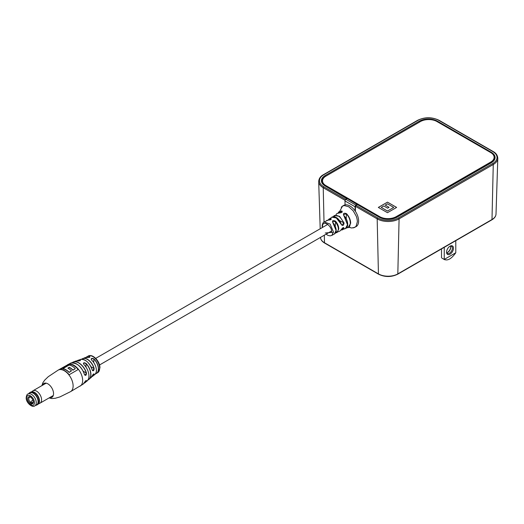<?xml version="1.0" encoding="UTF-8"?>
<svg xmlns="http://www.w3.org/2000/svg" width="524" height="524" viewBox="0 0 524 524"><rect width="100%" height="100%" fill="white"/><g stroke="black" fill="none" stroke-linecap="round" stroke-linejoin="round"><path stroke-width="0.79" d="M355.416 211.388L355.416 206.318L355.979 205.356L357.348 204.57L379.088 217.119A12.786 7.382 0 0 0 397.172 217.119L491.348 162.748A12.786 7.382 0 0 0 495.088 157.665A12.786 7.382 0 0 0 491.348 152.307L437.402 121.162A12.786 7.382 0 0 0 419.318 121.162L325.142 175.533A12.786 7.382 0 0 0 321.402 180.891A12.786 7.382 0 0 0 325.142 185.974L346.895 198.753M355.979 205.356L377.725 217.912A14.718 8.502 0 0 0 398.541 217.912L492.717 163.54A14.718 8.502 0 0 0 492.717 151.521L438.771 120.376A14.718 8.502 0 0 0 417.956 120.376L323.78 174.747A14.718 8.502 0 0 0 323.78 186.767L345.519 199.317L346.888 198.531M345.519 199.317L345.002 200.699M325.935 176.123L325.397 176.431A12.412 7.166 0 0 0 321.762 181.501A12.412 7.166 0 0 0 322.103 183.171M494.486 159.781A12.412 7.166 0 0 0 494.892 157.96A12.412 7.166 0 0 0 491.335 152.936M355.141 210.976L355.043 206.751A1.29 0.747 -60 0 1 355.96 205.139L357.309 204.36L379.71 217.29A11.639 6.72 0 0 0 396.164 217.29L490.706 162.709A11.639 6.72 0 0 0 494.119 157.96L494.119 157.324A11.639 6.72 0 0 0 490.706 152.576L436.944 121.535A11.639 6.72 0 0 0 420.49 121.535L325.948 176.116A11.639 6.72 0 0 0 322.535 180.865A11.639 6.72 0 0 0 325.948 185.62L379.71 216.661A11.639 6.72 0 0 0 396.164 216.661L490.706 162.073A11.639 6.72 0 0 0 494.119 157.324M345.074 204.884L344.989 200.941A1.29 0.747 -60 0 1 345.899 199.33L347.248 198.55L357.309 204.589M322.535 180.865L322.535 181.501A11.639 6.72 0 0 0 325.948 186.249L347.248 198.55M378.335 207.419L387.478 212.698L396.622 207.419L387.478 202.14L378.335 207.419M396.603 207.432L387.478 202.166L378.354 207.432M381.23 207.419L387.478 211.048L393.727 207.419L387.478 203.816L385.219 205.12L389.057 207.334L387.609 208.172L383.771 205.958L381.23 207.419L387.478 211.028L393.727 207.419M385.219 205.12L389.037 207.347M92.158 369.957L92.669 370.723L94.123 368.431C93.934 370.9 93.279 371.411 92.158 369.957A10.611 6.124 -120 0 0 85.124 360.23A10.611 6.124 -120 0 0 80.395 359.438L77.061 360.859A11.037 6.373 60 0 1 78.22 360.204A11.037 6.373 60 0 1 80.08 360.001C80.827 360.564 80.061 360.866 77.775 360.898A11.528 6.655 -120 0 0 75.659 361.115L73.38 361.973A11.914 6.878 60 0 1 78.79 362.824A11.914 6.878 60 0 1 86.467 372.977C86.375 375.498 85.694 375.996 84.423 374.464L85.019 375.282L86.467 372.977M87.279 357.519A9.838 5.679 -120 0 0 84.855 357.709L87.312 357.519C88.635 357.676 89.519 357.46 89.971 356.883L89.578 356.392C90.311 357.211 89.545 357.591 87.279 357.519L87.344 357.532M88.124 379.762A10.938 6.314 -120 0 0 90.757 374.568A10.938 6.314 -120 0 0 85.988 363.571L83.833 362.929L83.388 363.505L83.833 364.383A11.423 6.596 60 0 1 88.838 374.405M95.61 373.684A9.504 5.489 -120 0 0 98.381 369.001A9.504 5.489 -120 0 0 93.757 358.96L91.602 358.573L91.15 359.182L91.602 360.008A9.74 5.62 60 0 1 96.35 369.512M69.122 364.2L59.985 369.479A12.412 7.166 60 0 1 69.122 374.758L78.266 369.479A12.412 7.166 -120 0 0 69.122 364.2L60.411 369.44M92.158 375.957L90.953 377.712A10.611 6.124 -120 0 0 92.158 375.957C93.272 373.972 93.927 373.461 94.123 374.431A10.159 5.869 60 0 1 92.938 376.062A10.159 5.869 60 0 1 91.824 376.664L94.674 374.712A9.838 5.679 -120 0 0 96.39 370.422A9.838 5.679 -120 0 0 91.556 359.981C90.835 358.331 91.602 357.958 93.855 358.848A9.609 5.548 60 0 1 98.532 369.001A9.609 5.548 60 0 1 96.678 373.311A9.609 5.548 60 0 1 95.551 373.769M84.423 382.468L82.949 384.269A12.248 7.074 -120 0 0 84.423 382.468C85.694 380.575 86.375 380.077 86.467 380.981A11.914 6.878 60 0 1 85.248 382.527A11.914 6.878 60 0 1 84.004 383.201L87.128 380.981A11.528 6.655 -120 0 0 88.956 376.094A11.528 6.655 -120 0 0 83.794 364.357C83.106 362.615 83.873 362.313 86.106 363.459A11.037 6.373 60 0 1 90.914 374.562A11.037 6.373 60 0 1 89.191 379.219A11.037 6.373 60 0 1 88.052 379.887L90.953 377.712M84.082 383.077A11.81 6.819 -120 0 0 86.322 380.955L86.368 380.47L84.449 382.409M91.89 376.553A10.054 5.803 -120 0 0 93.973 374.411L93.96 373.887C93.567 373.809 92.971 374.49 92.178 375.931L92.185 375.904M80.388 360.525L80.021 360.139L80.021 360.695M78.155 369.544A12.412 7.166 -120 0 0 69.122 364.409M69.338 367.501L69.338 367.291A12.412 7.166 60 0 1 72.967 370.023L75.345 368.654L72.967 370.232A12.412 7.166 60 0 0 69.338 367.501L68.068 368.234M69.122 372.243L71.5 370.868L69.122 372.453A12.412 7.166 60 0 0 62.906 368.863L62.906 368.654A12.412 7.166 60 0 1 69.122 372.243L69.122 372.453M69.338 367.291L67.871 368.136A12.412 7.166 -120 0 1 71.5 370.868M75.345 368.654A12.412 7.166 -120 0 0 69.122 365.064L62.906 368.654M93.757 362.543L93.855 358.848M93.423 374.09L94.123 374.431M75.659 361.115L77.775 360.898M80.08 360.001L80.021 360.139A10.938 6.314 -120 0 0 77.211 360.859M85.988 367.062L86.106 363.459M85.831 380.673L86.467 380.981M333.329 216.681L334.319 215.482L339.624 216.386L344.052 222.936C343.639 225.746 342.696 226.217 341.222 224.357L336.958 218.095L331.869 217.165L328.116 220.06L329.177 218.901L330.88 218.482C331.738 219.359 330.854 219.89 328.234 220.087L324.101 221.96L330.127 224.069L333.474 231.949L331.862 235.4L334.404 233.966L336.061 230.488C336.002 227.776 334.941 225.196 332.864 222.759C332 220.558 332.884 220.021 335.517 221.154C337.62 223.617 338.707 226.23 338.766 228.988L337.05 232.538L335.72 232.859M325.26 233.003L331.627 232.387C332.517 226.145 322.876 219.418 322.529 226.021L322.561 227.409M341.753 212.462L341.753 211.264L338.235 212.98M339.414 212.999L339.31 212.947C341.216 212.757 342.185 212.338 342.224 211.696L341.838 210.949C342.67 212.109 341.792 212.79 339.192 212.986L336.808 213.615L335.812 214.964M330.782 219.707L330.782 218.822L328.293 220.06M328.41 220.087L328.325 220.06C329.93 220.041 330.906 219.726 331.253 219.111L330.88 218.482M331.869 217.165L331.869 217.165C333.277 216.163 338.373 216.32 341.307 224.265L341.222 224.357M338.072 213.013L338.89 211.807L341.838 210.949M326.609 220.473L328.234 220.087M343.81 215.652L343.954 215.613C348.303 220.198 348.997 227.416 345.44 228.569L347.628 224.514C347.543 221.344 346.266 218.39 343.81 215.652C342.919 213.438 343.796 212.757 346.443 213.609C349.167 216.55 350.576 219.759 350.687 223.231L348.054 227.665L346.731 227.789M339.762 211.211L342.513 206.109L343.796 205.369A12.281 7.094 -120 0 1 353.261 208.657A12.281 7.094 -120 0 1 358.626 221.017A12.281 7.094 -120 0 1 356.078 226.643L353.019 227.933L354.8 227.383L356.091 226.224L357.342 221.849A12.281 7.094 -120 0 0 357.342 221.757A12.281 7.094 -120 0 0 356.169 216.045L353.156 210.759L348.735 206.757L344.294 205.552L342.513 206.109L341.222 207.262M335.432 232.872L339.899 231.071L341.222 229.702C342.696 227.54 343.639 227.062 344.052 228.281L342.578 229.794L341.052 230.049M335.262 232.722C339.388 231.339 339.388 227.567 335.262 221.403L332.504 221.75L332.871 222.667M332.864 222.759L336.061 230.363M346.233 227.613C351.637 228.752 351.637 218.94 346.233 213.851L343.475 214.63L347.609 225.045M335.858 217.375L341.923 225.176L343.718 223.021C340.246 215.829 336.775 213.825 333.303 217.008M341.137 229.918L343.718 228.195L343.659 227.619L341.307 229.532M336.808 213.615L339.192 212.986M335.262 226.329L335.517 221.154M332.504 221.75L332.982 222.733C337.22 228.294 336.755 232.702 334.404 233.966L334.404 233.966M346.233 218.816L346.443 213.609M344.052 222.936L339.447 220.558M342.938 227.75L344.052 228.281M341.222 229.702L339.899 231.071M30.792 396.747L31.244 397.009L30.72 396.321M31.054 402.655L30.824 402.032A3.838 2.22 -60 0 1 32.671 400.29L32.94 400.146M33.078 400.526L32.671 400.29M32.442 402.655A3.838 2.22 -60 0 1 33.326 401.685M31.244 397.683A4.009 2.312 60 0 1 33.346 402.059A4.009 2.312 60 0 1 31.244 404.011L31.244 405.072L29.776 404.227L29.776 403.166A4.009 2.312 60 0 1 27.674 398.79A4.009 2.312 60 0 1 29.776 396.838L29.776 395.777L31.244 396.622L31.244 397.683M38.101 401.639A6.851 3.956 -120 0 0 35.108 394.742A6.851 3.956 -120 0 0 29.829 392.908L28.001 393.963A6.851 3.956 60 0 1 33.281 395.797A6.851 3.956 60 0 1 36.267 402.694A6.851 3.956 60 0 1 34.853 405.831L36.68 404.777A6.851 3.956 -120 0 0 38.101 401.639M31.244 404.011L31.787 403.028A3.236 1.867 -120 0 0 32.678 402.904A3.236 1.867 -120 0 0 33.333 401.718M33.222 402.203L31.787 403.028M30.982 401.81L29.776 403.166M29.776 404.227L31.623 403.159M29.776 396.838L30.326 397.185A3.236 1.867 -120 0 0 29.442 397.31A3.236 1.867 -120 0 0 30.326 402.183M30.936 396.832L30.326 397.185M35.861 405.249A7.048 4.068 -120 0 0 38.239 401.718A7.048 4.068 -120 0 0 34.61 394.087A7.048 4.068 -120 0 0 29.003 393.38M35.763 405.307A7.126 4.113 -120 0 0 36.87 404.98A7.126 4.113 -120 0 0 38.344 401.718A7.126 4.113 -120 0 0 35.239 394.546A7.126 4.113 -120 0 0 29.744 392.64A7.126 4.113 -120 0 0 28.905 393.439M36.87 404.98L37.728 404.482A7.126 4.113 -120 0 0 38.344 403.971A7.126 4.113 -120 0 0 39.208 401.22A7.126 4.113 -120 0 0 36.536 394.546A7.126 4.113 -120 0 0 31.355 391.86A7.126 4.113 -120 0 0 30.608 392.142L29.744 392.64M38.494 403.788A6.976 4.028 -120 0 0 38.652 403.624A6.976 4.028 -120 0 0 39.496 400.932A6.976 4.028 -120 0 0 36.877 394.395A6.976 4.028 -120 0 0 31.807 391.769A6.976 4.028 -120 0 0 31.584 391.828M38.331 403.991L39.968 403.185A7.126 4.113 -120 0 0 40.106 403.113A7.126 4.113 -120 0 0 41.586 399.851A7.126 4.113 -120 0 0 38.475 392.679A7.126 4.113 -120 0 0 32.986 390.766A7.126 4.113 -120 0 0 32.848 390.852L31.807 391.769M446.566 252.175A4.886 2.823 -60 0 1 450.024 246.188A4.886 2.823 -60 0 1 453.476 248.186A4.886 2.823 -60 0 1 450.024 254.173A4.886 2.823 -60 0 1 446.566 252.175M446.579 251.834A4.113 2.371 120 0 0 447.417 253.426A4.113 2.371 120 0 0 450.588 252.319A4.113 2.371 120 0 0 452.382 248.186A4.113 2.371 120 0 0 451.531 246.3A4.113 2.371 120 0 0 449.736 246.365M450.535 246.123A4.113 2.371 -60 0 1 450.732 247.236A4.113 2.371 -60 0 1 447.83 252.267A4.113 2.371 -60 0 1 446.769 252.653M442.105 258.24L444.26 259.419C447.627 261.024 451.472 258.804 455.782 252.764L444.26 259.419L444.699 259.734L442.105 258.24M455.782 240.68L455.782 252.764M447.568 252.411A4.886 2.823 120 0 0 450.725 246.935M441.516 248.913L441.516 257.834M444.26 247.328L444.26 259.419M344.982 200.292L323.229 187.73L324.015 222.012M324.317 235.197L324.494 242.75L378.439 273.895A13.709 7.912 0 0 0 397.821 273.895L491.997 219.523A13.709 7.912 0 0 0 496.012 214.074L497.8 158.346A15.497 8.947 180 0 1 493.261 164.503L491.997 219.523A0.773 0.445 60 0 1 491.839 219.857C494.479 218.305 495.868 216.379 496.012 214.074M323.78 186.767A0.773 0.445 -60 0 0 323.229 187.73A15.497 8.947 180 0 1 318.69 181.573L320.203 228.765M320.485 237.411A13.709 7.912 0 0 0 324.494 242.75A0.773 0.445 120 0 0 324.651 243.084C322.011 241.531 320.623 239.606 320.478 237.3M492.717 163.54A0.773 0.445 -120 0 1 493.261 164.503L399.085 218.875A15.497 8.947 180 0 1 377.175 218.875L378.439 273.895A0.773 0.445 120 0 0 378.597 274.229C384.957 277.268 391.31 277.268 397.664 274.229L491.839 219.857M377.725 217.912A0.773 0.445 -60 0 0 377.175 218.875L355.416 206.318M398.541 217.912A0.773 0.445 -120 0 1 399.085 218.875L397.821 273.895A0.773 0.445 60 0 1 397.664 274.229M325.168 176.568L325.142 175.533M419.344 122.197L419.318 121.162M437.389 121.791L437.402 121.162M491.335 152.962L491.348 152.307M318.69 181.573C318.893 178.566 320.459 176.28 323.387 174.708A0.773 0.445 60 0 1 323.78 174.747M323.387 174.708L417.562 120.337A0.773 0.445 60 0 1 417.956 120.376M417.562 120.337C424.761 116.904 431.959 116.904 439.158 120.337A0.773 0.445 120 0 0 438.771 120.376M439.158 120.337L493.104 151.482A0.773 0.445 120 0 0 492.717 151.521M345.899 199.33L355.96 205.139M344.989 200.941L355.043 206.751M379.71 217.29L379.71 216.661M396.164 217.29L396.164 216.661M325.948 186.249L325.948 185.62M490.706 162.709L490.706 162.073M82.949 384.269L70.55 391.644A12.412 7.166 -120 0 0 73.118 385.959A12.412 7.166 -120 0 0 64.341 370.756A12.412 7.166 -120 0 0 58.131 370.141L48.254 376.704L44.717 380.103L42.758 382.926L41.959 385.592M49.61 397.624A8.017 4.631 -120 0 0 53.481 392.62A8.017 4.631 -120 0 0 47.88 383.85A8.017 4.631 -120 0 0 42.483 385.284M88.111 356.117C92.479 353.248 100.176 361.396 99.94 367.907L97.68 372.695A9.57 5.528 -120 0 0 99.639 368.326A9.57 5.528 -120 0 0 92.872 356.602A9.57 5.528 -120 0 0 88.111 356.117L86.106 357.427A9.609 5.548 60 0 1 87.069 356.674A9.609 5.548 60 0 1 89.578 356.392M84.855 357.709L81.737 359.202A10.159 5.869 60 0 1 82.818 358.54A10.159 5.869 60 0 1 87.423 359.268A10.159 5.869 60 0 1 94.123 368.431M72.174 362.713A11.914 6.878 60 0 1 73.38 361.973L72.168 362.713M84.423 374.464A12.248 7.074 -120 0 0 76.484 363.879A12.248 7.074 -120 0 0 70.72 363.086L58.131 370.141M80.087 386.136A12.412 7.166 -120 0 0 82.654 380.45A12.412 7.166 -120 0 0 73.877 365.248A12.412 7.166 -120 0 0 67.675 364.632M77.277 364.376A12.15 7.015 60 0 1 84.423 374.418M72.319 362.7A11.81 6.819 -120 0 1 86.322 373.023L83.106 371.162M86.447 361.134A10.506 6.065 60 0 1 92.152 369.911M81.875 359.202A10.054 5.803 -120 0 1 93.973 368.47L90.947 366.721M86.218 357.42A9.504 5.489 -120 0 1 89.525 356.53L89.525 357.342M324.101 221.96C323.308 222.13 322.66 223.27 322.155 225.366A1.29 0.819 5.5 0 0 322.529 226.021M333.447 232.492A1.29 0.819 -174.5 0 1 331.627 232.387M341.753 212.384L341.753 211.264M330.782 219.622L330.782 218.822M349.325 227.364L351.539 227.992L354.8 227.377L356.091 226.224M32.167 402.812L30.824 402.032M34.44 402.694A5.561 3.21 -120 0 0 30.51 395.882A5.561 3.21 -120 0 0 26.58 398.155A5.561 3.21 -120 0 0 30.51 404.967A5.561 3.21 -120 0 0 34.44 402.694M493.104 151.482C496.031 153.054 497.597 155.34 497.8 158.346M324.651 243.084L378.597 274.229M321.762 182.503L321.762 181.501M494.892 158.831L494.892 157.96M95.709 358.377L327.782 224.39M99.521 364.986L331.6 230.999M83.388 363.505L83.833 364.357C87.095 367.94 88.811 371.837 88.975 376.055C89.231 377.418 88.615 379.062 87.128 380.981M91.15 359.182L91.595 359.975C94.634 363.073 96.239 366.538 96.416 370.383C96.698 371.457 96.121 372.905 94.674 374.712M97.68 372.695L95.545 373.776M70.55 391.644L59.926 396.917L55.217 398.279L51.797 398.567L49.079 397.932M70.72 363.086C76.949 362.556 81.528 366.335 84.449 374.431L85.019 375.282M80.395 359.438C85.517 359.025 89.447 362.523 92.185 369.931L92.669 370.723M77.801 360.892C78.489 361.193 80.591 360.558 80.467 360.368L80.467 360.368M340.214 210.288L339.958 211.126M346.377 227.763L350.025 227.285L349.174 227.089M345.44 228.569L341.039 230.069M322.155 225.366L322.273 227.573M326.085 234.176L327.945 235.381L330.094 235.872L331.862 235.4M338.059 213.013L338.89 211.807M333.251 216.792L334.319 215.482M31.695 403.205L30.792 402.681M28.001 393.963C27.071 394.231 26.475 395.456 26.2 397.624C25.846 402.746 32.481 408.104 34.853 405.831M46.158 383.162L32.986 390.766M53.284 395.502L40.106 403.113M38.652 403.624L38.344 403.971"/></g></svg>
